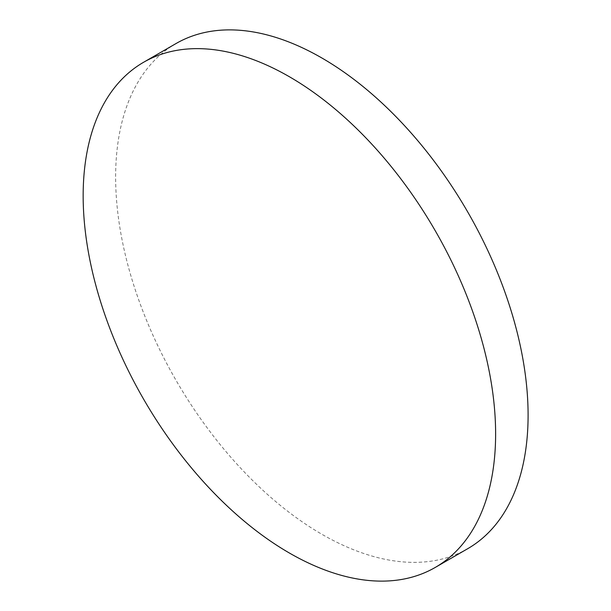 <?xml version="1.0" encoding="UTF-8"?>
<svg xmlns="http://www.w3.org/2000/svg" width="611" height="611" viewBox="0 0 611 611"><rect width="100%" height="100%" fill="white"/><g stroke="black" fill="none" stroke-linecap="round" stroke-linejoin="round"><path stroke-width="0.46" stroke-dasharray="3.06 2.29" d="M467.69 548.709A291.653 168.392 60 0 1 321.86 534.258A291.653 168.392 60 0 1 131.327 277.249A291.653 168.392 60 0 1 176.037 43.541"/><path stroke-width="0.92" d="M495.62 433.94A291.653 168.392 60 0 1 435.215 567.459A291.653 168.392 60 0 1 289.385 553.016A291.653 168.392 60 0 1 83.157 195.81A291.653 168.392 60 0 1 143.562 62.291A291.653 168.392 60 0 1 289.385 76.742A291.653 168.392 60 0 1 495.62 433.94M143.562 62.291L176.037 43.541A291.653 168.392 60 0 1 321.86 57.984A291.653 168.392 60 0 1 512.4 315.001A291.653 168.392 60 0 1 467.69 548.709L435.215 567.459"/></g></svg>
